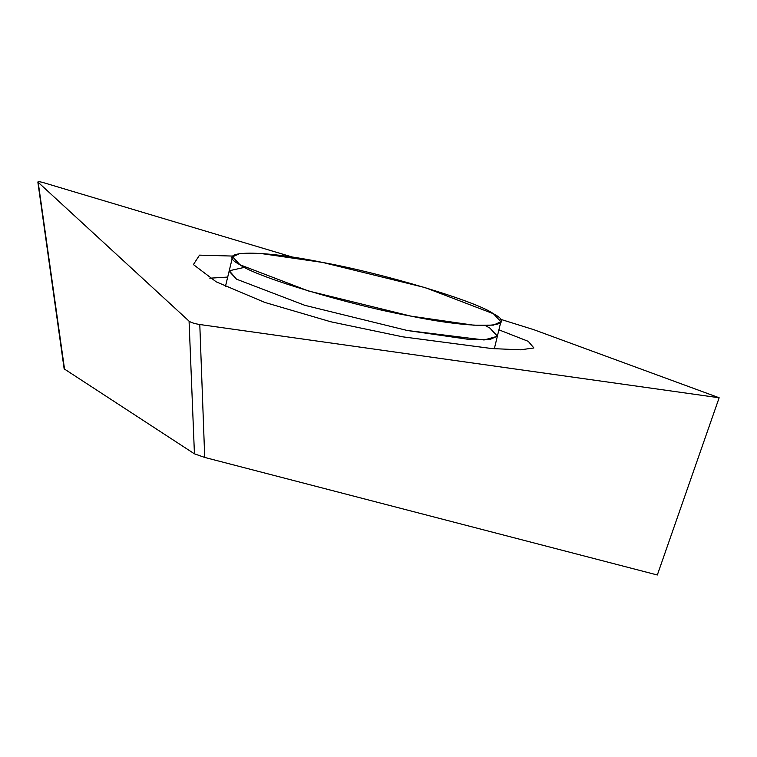 <?xml version="1.0" encoding="UTF-8"?>
<svg xmlns="http://www.w3.org/2000/svg" width="757" height="757" viewBox="0 0 757 757"><rect width="100%" height="100%" fill="white"/><g stroke="black" fill="none" stroke-linecap="round" stroke-linejoin="round"><path stroke-width="1.14" d="M500.122 319.151L533.865 329.702L719.15 397.766L657.331 574.989L204.721 457.436L194.435 453.822L64.146 368.858L37.85 182.011L189.07 321.148C191.001 322.567 194.568 323.684 199.791 324.516L719.15 397.766M293.196 257.295L43.755 182.74C39.033 181.396 37.197 181.33 38.219 182.541L64.553 369.255M498.901 329.834L528.244 341.331L533.903 347.974L520.438 349.81L492.088 348.589L402.667 336.818L330.733 321.763L264.751 302.412L216.256 281.859L193.404 264.572L199.526 255.137L232.948 256.074M194.435 453.822L189.07 321.148M199.791 324.516L204.721 457.436M227.706 277.071L209.803 278.197M494.33 348.759L497.387 336.117L489.893 339.543L470.059 339.571L407.408 330.516L304.872 305.336L236.534 279.182L229.116 271.214L236.534 279.182L304.872 305.336L407.408 330.516L470.059 339.571L489.893 339.543L497.387 336.117L489.968 328.15M322.577 262.433C257.91 249.119 212.499 250.416 240.016 264.789C256.197 276.977 350.169 305.213 410.89 316.123C475.557 329.437 520.958 328.141 493.45 313.758C477.27 301.57 383.297 273.343 322.577 262.433L425.112 287.603L493.45 313.758L500.869 321.725L493.365 325.15L473.541 325.179L410.89 316.123L308.354 290.943L240.016 264.789L232.598 256.822L240.092 253.396L259.916 253.368L322.577 262.433M485.426 325.605L489.968 328.15L497.321 336.316L484.073 339.969L407.408 330.516L304.872 305.336L236.534 279.182L229.295 270.76L244.558 267.335M232.598 256.822L225.425 286.496M497.387 336.117L500.869 321.725"/></g></svg>
